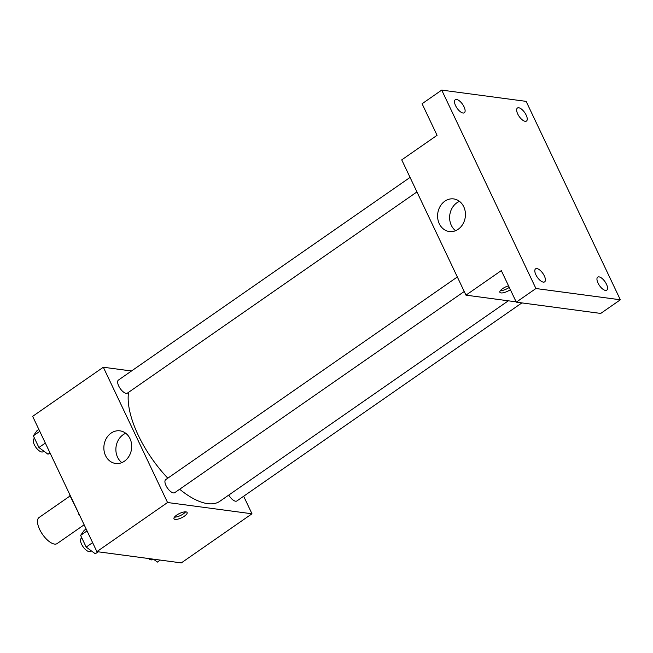 <?xml version="1.0" encoding="UTF-8"?>
<svg xmlns="http://www.w3.org/2000/svg" width="653" height="653" viewBox="0 0 653 653"><rect width="100%" height="100%" fill="white"/><g stroke="black" fill="none" stroke-linecap="round" stroke-linejoin="round"><path stroke-width="0.98" d="M70.091 495.954L39.041 517.527A15.852 6.75 55.2 0 0 40.968 531.934A15.852 6.75 55.2 0 0 54.509 544.08A15.852 6.75 55.2 0 0 57.129 543.565L84.147 524.792M79.054 514.074L69.773 495.276A20.463 8.709 55.2 0 1 69.732 494.435M78.784 514.262A20.463 8.709 55.2 0 0 79.593 515.209M243.659 496.239L251.985 513.789L181.314 562.894L96.889 551.63L32.65 416.345L103.321 367.231L131.49 370.994M179.657 489.244A73.977 31.491 55.2 0 0 207.63 503.643A73.977 31.491 55.2 0 0 219.873 501.259L508.328 300.804M128.576 392.322A73.977 31.491 55.2 0 0 167.797 478.176M251.985 513.789L167.56 502.516L103.321 367.231M410.06 177.412L118.422 380.07A7.926 3.371 55.2 0 0 119.393 387.27A7.926 3.371 55.2 0 0 126.16 393.343A7.926 3.371 55.2 0 0 127.474 393.082L416.949 191.925M228.77 495.072A7.926 3.371 55.2 0 0 235.578 501.202A7.926 3.371 55.2 0 0 236.884 500.949L521.878 302.91M464.234 291.491L174.751 492.656A7.926 3.371 -124.8 0 1 167.454 488.069A7.926 3.371 -124.8 0 1 165.707 479.637L457.337 276.978M167.56 502.516L96.889 551.63M124.445 461.189A16.456 13.876 97.6 0 1 115.597 463.459A16.456 13.876 97.6 0 1 104.023 445.313A16.456 13.876 97.6 0 1 119.948 430.841A16.456 13.876 97.6 0 1 131.498 443.632A16.456 13.876 97.6 0 1 124.445 461.189M185.95 511.879A7.265 2.383 -25.4 0 1 187.117 512.515A7.265 2.383 -25.4 0 1 181.575 517.788A7.265 2.383 -25.4 0 1 173.992 518.751A7.265 2.383 -25.4 0 1 178.04 514.262A7.265 2.383 -25.4 0 1 185.95 511.879M185.591 511.854A7.265 2.383 -25.4 0 1 174.441 517.143M121.825 462.618A16.456 13.876 97.6 0 1 116.046 446.921A16.456 13.876 97.6 0 1 125.743 433.282M516.148 301.849L465.964 295.148L401.734 159.871L437.069 135.31L422.083 103.745L441.714 90.106L526.138 101.37L620.35 299.792L600.719 313.432L516.294 302.159L501.308 270.595L465.964 295.148M620.35 299.792L535.925 288.52L516.294 302.159M535.925 288.52L441.714 90.106M458.186 229.268A16.456 13.876 97.6 0 1 449.337 231.537A16.456 13.876 97.6 0 1 437.763 213.392A16.456 13.876 97.6 0 1 453.696 198.92A16.456 13.876 97.6 0 1 465.238 211.711A16.456 13.876 97.6 0 1 458.186 229.268M510.36 289.654A7.265 2.383 -25.4 0 1 499.88 292.283A7.265 2.383 -25.4 0 1 508.54 285.834M509.275 287.385A7.265 2.383 -25.4 0 1 500.329 290.683M455.574 230.705A16.456 13.876 97.6 0 1 449.786 215A16.456 13.876 97.6 0 1 459.483 201.369M464.038 106.806A7.926 3.371 -124.8 0 1 464.34 112.757A7.926 3.371 -124.8 0 1 455.59 105.68A7.926 3.371 -124.8 0 1 455.288 99.738A7.926 3.371 -124.8 0 1 464.038 106.806M544.333 275.917A7.926 3.371 -124.8 0 1 544.635 281.859A7.926 3.371 -124.8 0 1 535.893 274.791A7.926 3.371 -124.8 0 1 535.591 268.84A7.926 3.371 -124.8 0 1 544.333 275.917M606.466 284.21A7.926 3.371 -124.8 0 1 606.768 290.152A7.926 3.371 -124.8 0 1 598.026 283.084A7.926 3.371 -124.8 0 1 597.724 277.133A7.926 3.371 -124.8 0 1 606.466 284.21M526.171 115.108A7.926 3.371 -124.8 0 1 526.473 121.05A7.926 3.371 -124.8 0 1 517.731 113.981A7.926 3.371 -124.8 0 1 517.429 108.031A7.926 3.371 -124.8 0 1 526.171 115.108M98.17 551.801L95.297 553.793L86.188 547.092L80.621 535.378L84.172 530.367L86.139 528.995M92.612 542.627L86.188 547.092M87.053 530.905L80.621 535.378M81.829 537.917L81.29 538.301A7.926 3.371 55.2 0 0 82.254 545.5A7.926 3.371 55.2 0 0 89.02 551.573A7.926 3.371 55.2 0 0 90.334 551.32L91.151 550.748M49.987 452.856L48.02 454.227L38.911 447.525L33.344 435.804L36.895 430.792L38.862 429.429M45.335 443.052L38.911 447.525M39.768 431.339L33.344 435.804M34.552 438.351L34.005 438.726A7.926 3.371 55.2 0 0 34.976 445.934A7.926 3.371 55.2 0 0 41.743 451.998A7.926 3.371 55.2 0 0 43.057 451.745L43.873 451.174M160.303 560.094L157.438 562.086L153.479 559.18M148.386 558.503A7.926 3.371 55.2 0 0 151.161 559.866A7.926 3.371 55.2 0 0 152.467 559.613L153.153 559.139"/></g></svg>
